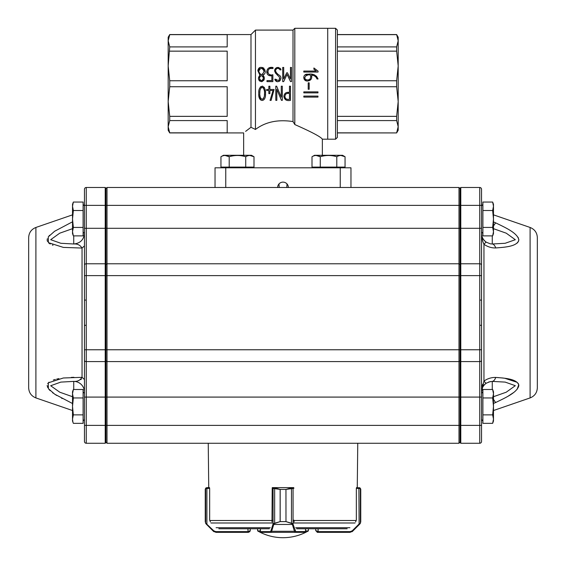 <?xml version="1.0" encoding="UTF-8"?>
<svg xmlns="http://www.w3.org/2000/svg" width="566" height="566" viewBox="0 0 566 566"><rect width="100%" height="100%" fill="white"/><g stroke="black" fill="none" stroke-linecap="round" stroke-linejoin="round"><path stroke-width="0.85" d="M168.173 126.713L169.722 120.579L227.192 120.579L227.192 132.84L169.722 132.84L168.173 126.713L169.722 132.932L168.173 130.251L168.173 37.243L169.722 34.561L168.173 40.78L169.722 34.653L227.192 34.653L227.192 46.914L169.722 46.914L168.173 40.78M168.173 101.54L169.722 86.739L227.192 86.739L227.192 116.348L169.722 116.348L168.173 101.547M277.637 187.488L215.03 187.488L215.03 167.812L350.97 167.812L350.97 187.488L277.637 187.488A5.363 5.363 0 0 1 283 182.125A5.363 5.363 0 0 1 288.363 187.488M294.808 124.555C311.788 132.048 320.972 136.93 322.351 139.194C320.986 136.937 311.802 132.055 294.808 124.555L294.808 28.3L293.018 30.09L255.457 30.09L255.457 129.458C265.482 121.881 278.005 119.256 293.018 121.577L294.808 124.555M250.986 127.293L255.457 129.458L250.986 127.293C241.335 134.673 241.335 134.673 250.986 127.293L250.986 34.561L255.457 30.09M250.844 127.392L245.616 131.376M303.793 72.052L303.793 71.054L316.21 71.054L313.904 69.25L313.904 67.984L318.057 71.125L318.057 72.052L303.793 72.052M310.529 75.271C311.024 78.165 310.104 79.728 307.784 79.962C310.104 79.728 311.024 78.165 310.529 75.271C306.319 73.163 301.692 79.523 307.784 79.962L306.192 79.742M307.487 75.278L306.241 75.412M304.763 77.691L305.159 79.042M307.847 80.973C310.925 80.549 312.184 78.646 311.618 75.271C314.257 75.328 316.054 76.559 317.002 78.978L318.057 78.978C316.224 74.988 312.878 73.417 308.024 74.259C302.237 73.325 302.64 81.759 307.847 80.973L311.151 79.162M308.208 89.272L308.208 82.834L309.178 82.834L309.178 89.272L308.208 89.272M303.822 92.881L303.822 91.869L317.979 91.869L317.979 92.881L303.822 92.881M303.822 97.097L303.822 96.086L317.979 96.086L317.979 97.097L303.822 97.097M315.821 76.99L314.703 76.085M306.397 80.839L303.751 77.5M304.848 75.052L307.968 74.259M311.187 74.266L314.045 74.662M316.451 76.184L318.057 78.978M311.618 75.271L311.611 77.217M288.731 99.34L289.474 99.333L289.474 93.447L288.66 93.447M285.264 94.77L284.903 96.425C285.222 93.914 286.743 92.923 289.474 93.447M287.846 93.447L286.934 93.503M286.283 93.723L285.667 94.204M289.474 99.333C286.757 99.821 285.236 98.852 284.903 96.425L285.207 97.883M286.155 99L287.797 99.333M290.485 86.188L290.485 100.366C286.651 101.137 284.45 99.821 283.877 96.418C284.288 93.241 286.148 91.904 289.474 92.414L289.474 86.188L290.485 86.188M275.805 100.366L275.805 86.188L276.625 86.188L281.274 97.14L281.274 86.188L282.293 86.188L282.293 100.366L281.472 100.352L276.824 89.386L276.824 100.366L275.805 100.366M266.671 90.503L266.671 89.478L268.843 89.478L268.843 86.23L269.876 86.23L269.876 89.478L274.093 89.478L271.107 100.408L270.046 100.394L273.045 90.503L269.876 90.503L269.876 93.616L268.843 93.616L268.843 90.503L266.671 90.503M259.872 95.067L260.119 96.701M260.671 98.343L261.025 98.852M262.065 99.375L263.19 98.909M263.409 98.64L264.025 97.267M264.393 95.477L264.527 93.602M264.357 90.949L264.244 90.319M264.138 89.803L263.126 87.624M262.214 87.214L261.442 87.426M260.197 89.69L260.035 90.454M259.921 91.225L259.794 93.312C259.568 90.539 260.325 88.508 262.051 87.221C263.89 88.254 264.718 90.249 264.527 93.213C264.768 96.079 263.997 98.13 262.214 99.375C260.346 98.335 259.539 96.319 259.794 93.312M258.768 93.305C257.954 102.665 266.211 102.899 265.511 93.355C265.772 89.959 264.747 87.546 262.433 86.117C259.681 87.072 258.457 89.463 258.768 93.305M282.703 67.439L283.715 67.439L283.715 78.886L286.743 72.781L287.436 72.781L290.464 78.886L290.464 67.439L291.49 67.439L291.49 81.617L290.535 81.603L287.061 74.443L283.665 81.603L282.703 81.617L282.703 67.439M280.064 68.196L280.736 69.059C277.687 66.434 275.621 67.071 274.531 70.955C275.755 73.403 277.34 75.356 279.286 76.82C279.894 80.521 278.748 81.327 275.854 79.233L276.456 80.259M277.347 81.631L275.005 79.877L274.85 79.233L275.854 79.233M274.85 79.233L275.005 79.877C277.814 85.041 284.075 77.804 279.017 75.087C276.739 73.474 275.585 71.875 275.557 70.29C276.852 67.821 278.338 67.679 280.021 69.866L280.984 69.866L280.736 69.059M273.003 68.507L273.003 67.481C269.232 66.866 267.145 68.323 266.728 71.854C267.032 74.797 268.737 76.099 271.843 75.766L271.843 80.591L266.982 80.591L266.982 81.617L272.876 81.617L272.876 74.74C266.232 76.806 266.466 66.413 273.003 68.507L272.119 68.507M259.645 79.565L260.367 80.322M261.421 80.634L262.391 80.351M263.126 79.629L263.381 78.879M263.438 78.115L263.254 77.068M262.992 76.573L262.596 76.134M262.143 75.837L261.421 75.681M260.593 75.872L260.155 76.184M259.744 76.693L259.433 77.606M259.384 78.186C260.657 75.037 262.008 74.995 263.438 78.058C262.15 81.313 260.799 81.355 259.384 78.186M258.924 72.575L259.752 73.941M260.445 74.45L261.315 74.648M262.242 74.5L262.999 74.012M264.067 71.599L264.011 70.601M263.714 69.71L263.084 68.932M262.44 68.55L261.428 68.38M259.263 69.406L258.74 71.351C260.516 67.51 262.299 67.517 264.074 71.373C262.284 75.511 260.509 75.504 258.74 71.351M257.841 70.708L259.907 75.221C257.565 78.172 258.061 80.315 261.4 81.66C264.747 80.308 265.256 78.165 262.914 75.221C269.848 71.295 259.207 62.593 257.841 70.708L260.233 67.51M262.914 75.221L264.188 76.962M264.28 79.155L263.671 80.521M262.263 81.511L261.414 81.66M260.006 81.278L258.966 80.259M258.712 79.721L258.499 78.915M262.115 67.396L263.94 68.168M264.747 69.533L265.044 71.288M271.609 68.507L271.156 68.507M270.725 68.528L270.18 68.578M269.473 68.755L268.227 69.936M267.753 71.549L267.845 72.625M269.515 74.535L270.272 74.691M268.574 68.076L270.746 67.481M269.989 75.752L268.298 75.158M267.35 74.16L266.728 71.854M279.194 68.663L277.609 68.316M276.265 68.953L275.564 70.262M280.715 77.266L280.828 77.705M280.163 80.542L279.116 81.412M274.531 70.955L274.977 69.045M275.529 68.316L278.713 67.446M278.72 80.45L279.866 78.497M277.382 74.896L276.505 74.075M276.01 73.608L275.26 72.802M259.299 89.088L260.537 86.747M264.103 87.192L264.541 87.956M265.015 89.301L265.32 90.737M265.404 91.367L265.496 92.725M265.511 93.277L265.496 94.359M262.78 100.338L262.03 100.401M260.983 100.154L258.938 96.241M258.853 95.52L258.782 94.444M270.046 100.394L273.045 90.503M276.625 86.188L281.274 97.14M169.722 51.145L227.192 51.145L227.192 80.754L169.722 80.754L168.173 65.953L169.722 46.914M169.722 116.348L169.722 120.579M169.722 80.754L169.722 86.739M293.018 121.577L293.018 30.09M294.808 28.3L335.588 28.3L337.371 30.09L337.371 137.404L335.588 139.194L327.714 139.194L327.714 28.3L327.714 139.194L322.351 139.194L322.351 155.289M316.21 71.054L313.904 69.25M286.042 100.076L283.877 96.418M287.266 92.421L289.474 92.414M290.535 81.603L287.061 74.443L283.665 81.603M279.165 187.488L279.003 183.908M286.835 187.488L286.997 183.908M398.188 101.547L398.188 37.243L396.639 34.561L337.371 34.561M396.639 120.579L398.188 126.713L398.188 130.251L396.639 132.932L337.371 132.932L337.371 120.579L396.639 120.579L396.639 116.348L337.371 116.348L337.371 86.739L396.639 86.739L396.639 80.754L337.371 80.754L337.371 51.145L396.639 51.145L396.639 46.914L337.371 46.914M398.188 126.713L396.639 132.84L398.188 126.713L398.188 101.54L396.639 116.348M396.639 51.145L398.188 65.953L396.639 80.754M396.639 86.739L398.188 101.54M396.639 34.561L398.188 40.78L396.639 46.914M396.639 132.932L337.371 132.84M396.639 34.653L337.371 34.653M229.209 156.732L225.077 155.459L229.209 156.732L229.209 167.097L220.945 167.097L220.945 156.732C223.69 155.056 226.442 155.056 229.209 156.732C234.706 155.063 240.217 155.063 245.729 156.732L245.729 167.097L229.209 167.097M245.729 156.732C248.474 155.056 251.226 155.056 253.993 156.732L253.993 167.097L245.729 167.097M220.945 156.732L223.45 155.289L251.495 155.289L253.993 156.732L249.861 155.459M84.461 424.656L84.461 393.313L83.11 391.955M537.339 312.694L537.339 387.774C537.084 392.691 534.672 396.073 530.101 397.919L530.101 227.461C534.672 229.308 537.084 232.69 537.339 237.607L537.339 312.694M479.749 443.263L460.788 443.263L460.073 442.548L460.073 188.202L460.788 187.488L479.749 187.488L460.788 187.488L460.788 349.767L481.539 349.767L481.539 441.473A1.79 1.79 0 0 1 479.749 443.263L479.749 187.488A1.79 1.79 0 0 1 481.539 189.277L481.539 392.203L483.951 381.06C487.694 378.512 491.635 377.31 495.759 377.444C505.021 378.116 517.543 378.923 518.838 385.481C517.536 392.493 504.999 397.948 495.759 402.483L493.481 403.452L495.759 402.483A10.733 1.726 66 0 1 493.481 399.299M508.268 396.08L513.624 392.535M517.161 389.252L518.753 384.71M518.597 384.208L517.982 383.161M517.161 382.326L504.709 378.251M503.874 378.138L502.127 377.925M498.476 377.6L495.186 377.423M516.921 243.253L517.89 242.333M518.477 241.441L518.81 239.453M518.477 238.236L517.947 237.211M493.481 221.929L495.307 222.693M493.481 226.082A10.733 1.726 -66 0 1 495.759 222.898C505.021 227.44 517.543 232.895 518.838 239.899C517.536 246.465 504.999 247.271 495.759 247.943C491.67 248.085 487.729 246.875 483.951 244.328C482.437 241.081 481.631 237.366 481.539 233.185C481.602 236.956 483.208 239.97 486.364 242.227L490.397 243.847L492.271 243.988L505.155 243.281L515.308 239.722L506.252 233.185L493.481 228.671M28.661 387.774L28.661 237.607C28.916 232.69 31.328 229.308 35.899 227.461L35.899 397.919C31.328 396.073 28.916 392.691 28.661 387.774M210.821 187.488L107.002 187.488L107.002 443.263L105.927 442.188M460.073 442.188L458.998 443.263L458.998 187.488L107.002 187.488L105.927 188.563L107.002 187.488M355.179 187.488L458.998 187.488L460.073 188.563L458.998 187.488M84.461 325.294L86.251 325.294L86.251 397.084L84.461 397.084L84.461 189.277A1.79 1.79 0 0 1 86.251 187.488L105.212 187.488L105.927 188.202L105.927 442.548L105.212 443.263L105.212 187.488L105.927 188.202M72.519 403.523L54.711 394.191L48.386 388.665L48.315 382.821L63.342 377.989L82.049 377.331L84.461 379.489M83.11 233.425L84.461 232.074L84.461 275.621L84.461 245.892L82.049 248.057L63.342 247.399L48.407 242.651L48.301 236.836L54.584 231.275L71.832 222.169M49.61 235.272L49.115 235.803M47.346 238.732L47.162 239.977M47.19 240.366L47.551 241.505M48.69 242.927L50.24 244.017M52.355 245.014L53.013 245.255M73.934 377.31L71.295 377.395M58.906 378.633L56.706 379.078M55.355 379.411L53.324 380.019M49.03 382.17L47.714 383.599M47.162 385.481L47.714 387.561M49.023 389.479L50.176 390.674M52.581 392.691L53.36 393.257M55.22 394.523L56.791 395.514M61.659 398.273L62.14 398.528M490.389 381.541L486.343 383.168C483.109 385.269 481.503 388.283 481.539 392.203C481.602 388.425 483.208 385.411 486.364 383.154A10.733 1.203 -123.3 0 1 486.343 383.168A10.733 1.203 -123.3 0 1 483.951 381.06L483.944 381.074M482.763 384.13L482.147 386.486M84.461 349.767L460.788 349.767L460.788 397.084L86.251 397.084L86.251 443.263A1.79 1.79 0 0 1 84.461 441.473L84.461 425.377L460.788 425.377L460.788 443.263M105.212 187.488L86.251 187.488A1.79 1.79 0 0 0 84.461 189.277A1.79 1.79 0 0 1 86.251 187.488L86.251 275.621L481.539 275.621L481.539 232.074L482.89 233.425M458.998 443.263L107.002 443.263M86.251 443.263L105.212 443.263L86.251 443.263M73.729 389.5L73.729 381.392L60.788 382.107L50.678 385.743L59.777 392.21L72.519 396.709M72.519 228.671L59.72 233.192L50.685 239.694L60.845 243.281L73.729 243.988C77.372 243.698 80.146 245.05 82.049 248.057L82.049 377.331C80.167 380.31 77.393 381.668 73.729 381.392A10.733 10.726 180 0 1 84.461 392.118M73.729 235.88L73.729 243.988C80.245 243.345 83.818 239.772 84.461 233.263M78.49 380.557L78.992 380.437M80.917 379.595L81.278 379.27M84.461 300.086L86.251 300.086L86.251 325.294M481.539 397.084L460.788 397.084L460.788 425.377L481.539 425.377M482.105 238.689L482.204 239.142M482.642 240.854L482.756 241.222M493.481 396.709L506.223 392.21L515.315 385.687L505.183 382.1L492.271 381.392L488.649 382.015M479.749 325.294L481.539 325.294M479.749 300.086L481.539 300.086M479.749 187.488A1.79 1.79 0 0 1 481.539 189.277A1.79 1.79 0 0 0 479.749 187.488M486.364 242.227A10.733 1.203 123.3 0 0 486.343 242.213A10.733 1.203 123.3 0 0 483.951 244.328L483.951 381.06M492.271 235.88L492.271 243.988A10.733 4.641 88.9 0 1 495.759 247.943M492.271 389.5L492.271 381.392A10.733 4.641 -88.9 0 0 495.759 377.444M73.347 397.955L72.519 393.731L73.347 389.5L83.11 389.5L83.11 397.955L73.347 397.955L72.519 406.416L72.519 419.102L73.347 414.871L72.519 406.416L72.519 391.764L73.347 389.5M83.11 397.955L83.11 414.871L73.347 414.871M72.873 421.819L72.519 419.102L72.519 421.062L73.347 423.333L83.11 423.333L83.11 414.871M73.347 210.51L72.519 206.279L73.347 202.055L83.11 202.055L83.11 210.51L73.347 210.51L72.519 218.964L72.519 231.657L73.347 227.426L72.519 218.964L72.519 204.319L73.347 202.055M83.11 210.51L83.11 227.426L73.347 227.426M72.66 233.355L73.347 235.88L72.519 231.657L72.519 233.617L73.347 235.88L83.11 235.88L83.11 227.426M492.653 397.955L493.481 393.731L492.653 389.5L482.89 389.5L482.89 397.955L492.653 397.955L493.481 406.416L493.481 419.102L492.653 414.871L493.481 406.416L493.481 391.764L492.653 389.5M482.89 397.955L482.89 414.871L492.653 414.871M493.481 421.062L492.653 423.333L493.481 419.102L493.481 421.062L492.653 423.333L482.89 423.333L482.89 414.871M492.653 210.51L493.481 206.279L492.653 202.055L482.89 202.055L482.89 210.51L492.653 210.51L493.481 218.964L493.481 231.657L492.653 227.426L493.481 218.964L493.481 204.319L492.653 202.055M482.89 210.51L482.89 227.426L492.653 227.426M493.34 233.355L492.653 235.88L493.481 231.657L493.481 233.617L492.653 235.88L482.89 235.88L482.89 227.426M308.399 528.757L308.399 530.901L305.605 530.901M260.353 530.901L257.601 530.901A50.855 50.855 0 0 0 308.399 530.901M292.799 523.628A0.715 0.453 143.9 0 1 292.219 524.13L291.476 523.437L285.957 521.604L292.799 523.628L295.756 531.615L305.527 531.573M260.438 531.573L260.438 528.757M294.129 521.894L293.938 520.119M293.91 488.331L285.986 489.406L292.353 487.616L273.781 487.616L280.177 489.406L280.177 521.604L274.659 523.437L273.909 524.13A0.715 0.446 -143.7 0 1 273.336 523.628L280.149 521.604L280.149 489.406L272.211 488.331L271.984 521.894M293.011 488.331A0.715 0.665 -90 0 0 292.353 487.616L292.381 487.616A0.715 0.686 -90 0 1 293.068 488.331L293.068 523.946A0.715 0.495 163.1 0 1 292.381 524.456L273.746 524.456A0.715 0.495 -162.9 0 1 273.067 523.946L273.336 523.628M305.605 528.757L305.605 531.615A0.715 0.715 -90 0 1 304.89 532.337L261.067 532.337A0.715 0.715 -90 0 1 260.353 531.615L260.353 528.757M305.605 531.615L304.89 532.337L295.07 532.337L294.454 531.283L271.645 531.283L271.022 532.337L261.067 532.337L260.353 531.615M272.267 488.331L272.267 487.616L293.223 487.616A0.715 0.686 -90 0 1 293.733 487.857M272.267 488.048A0.715 0.686 90 0 1 272.897 487.616L273.781 487.616A0.715 0.665 90 0 0 273.116 488.331M291.476 523.437L291.476 488.005M295.141 530.781A0.715 0.495 163.1 0 1 294.454 531.283L292.381 524.456M295.756 531.615A0.715 0.686 90 0 1 295.07 532.337M274.659 488.005L274.659 523.437M273.746 524.456L271.645 531.283A0.715 0.495 -162.9 0 1 270.958 530.781L273.067 523.946L273.067 488.331A0.715 0.686 90 0 1 273.746 487.616M271.022 532.337A0.715 0.686 -90 0 1 270.336 531.615L270.958 530.781M206.357 523.628L206.279 524.13L205.741 523.437L205.246 521.604L205.642 523.069L213.722 530.781L215.745 531.615L248.432 531.615L250.229 530.547L248.524 532.337L250.314 530.547L250.229 528.757M210.403 521.894L209.668 520.119L209.668 488.331L205.642 488.564L205.246 489.406L205.911 488.005L207.142 487.616M248.432 531.615L248.432 532.337L215.957 532.337L213.424 531.283L206.279 524.13L206.597 524.456L206.894 523.946L206.894 488.331L207.106 487.616L209.519 487.616L208.741 487.616L208.238 443.263L357.762 443.263L357.259 487.616L356.481 487.616L360.089 488.005L360.754 489.406L360.358 488.564L356.332 488.331L356.332 520.119L355.597 521.894M248.212 532.337L249.974 531.587M206.753 488.331L207.106 487.616M206.257 487.786L205.904 488.012A0.715 0.708 -129 0 1 205.911 488.005A0.715 0.708 -129 0 0 205.642 488.564L205.642 523.069A0.715 0.7 149.6 0 0 205.734 523.43L205.246 521.619L205.246 489.406M205.734 523.437A0.715 0.7 149.6 0 0 205.741 523.437L206.279 524.13M213.722 530.781L213.424 531.283L213.955 531.722M215.745 531.615L215.957 532.337M315.771 528.757L315.687 530.554L317.476 532.337L315.771 530.547L318.092 531.615L318.092 528.757M360.747 521.887L360.266 523.437A0.715 0.7 -149.6 0 0 360.266 523.437A0.715 0.7 -149.6 0 0 360.358 523.069L360.754 521.604L360.259 523.437L359.721 524.13L359.643 523.628L360.358 523.069L360.358 488.564A0.715 0.708 129 0 0 360.096 488.012L359.042 487.623M360.266 523.43L359.403 524.456L359.106 523.946L359.643 523.628M317.165 532.309L317.788 532.337M359.721 524.13L352.576 531.283L350.043 532.337L317.568 532.337L317.568 531.615M358.978 487.616L359.247 488.331M360.754 489.406L360.754 521.604M352.045 531.722L352.576 531.283L352.278 530.781L359.106 523.946L358.894 487.616M350.043 532.337L350.255 531.615L352.278 530.781M356.481 487.616L356.474 488.331M209.526 488.331L209.519 487.616M218.83 528.757L269.409 528.757M296.591 528.757L347.17 528.757M272.267 487.616L272.267 487.984A0.715 0.715 0 0 1 272.897 487.616M293.733 487.616L293.733 487.828A0.715 0.715 0 0 0 293.223 487.616M336.791 167.097L336.791 156.732C339.536 155.056 342.288 155.056 345.055 156.732L340.923 155.459L345.055 156.732L345.055 167.097L312.007 167.097L312.007 156.732C314.753 155.056 317.505 155.056 320.271 156.732L316.139 155.459M336.791 156.732C331.28 155.063 325.768 155.063 320.271 156.732L320.271 167.097M312.007 156.732L314.505 155.289L342.55 155.289L345.055 156.732M225.763 187.488L225.763 167.812M340.237 187.488L340.237 167.812M335.588 139.194L335.588 28.3M481.539 228.296L84.461 228.296M460.073 264.499L458.998 263.784L107.002 263.784L105.927 264.499M481.539 205.373L84.461 205.373M460.073 360.882L458.998 361.596L107.002 361.596L105.927 360.882M84.461 360.415A1.79 1.182 0 0 0 86.251 361.596L105.212 361.596L105.927 361.122M84.461 275.621L86.251 275.621L86.251 300.086M84.461 264.973A1.79 1.182 0 0 1 86.251 263.784L105.212 263.784L105.927 264.258M481.539 264.973A1.79 1.182 0 0 0 479.749 263.784L460.788 263.784L460.073 264.258M481.539 360.415A1.79 1.182 0 0 1 479.749 361.596L460.788 361.596L460.073 361.122M272.211 520.119L272.175 520.501M304.841 532.337A0.715 0.686 90 0 0 305.527 531.615L305.527 528.757M285.986 521.604L285.957 489.406L285.986 521.604L280.149 521.604M261.117 532.337A0.715 0.686 -90 0 1 260.438 531.615L270.336 531.615M285.986 489.406L280.149 489.406M248.12 532.337L247.908 528.757M248.524 531.615L248 531.615M317.88 532.337L318.092 531.615L350.255 531.615M295.742 527.71L349.915 527.71M216.085 527.71L270.258 527.71M210.955 522.991L272.267 522.991M293.733 522.991L355.045 522.991M293.917 520.501L356.106 520.501M209.894 520.501L272.204 520.501M243.649 155.289L243.649 132.932L169.722 132.932M250.986 34.561L169.722 34.561M251.778 167.812L251.778 167.097M223.16 167.812L223.16 167.097M481.539 205.861L482.89 204.51M481.539 419.519L482.89 420.871L481.539 419.519M481.539 393.313L482.89 391.955M84.461 205.861L83.11 204.51M84.461 419.519L83.11 420.871M530.101 227.461L493.481 214.854M530.101 397.919L493.481 410.527M35.899 397.919L72.519 410.527M35.899 227.461L72.519 214.854M490.397 243.847L486.343 242.213C483.109 240.111 481.503 237.097 481.539 233.185M257.601 528.757L257.601 530.901M205.904 488.012L205.267 489.123M360.096 488.012L360.74 489.144M342.84 167.812L342.84 167.097M314.222 167.812L314.222 167.097"/></g></svg>
